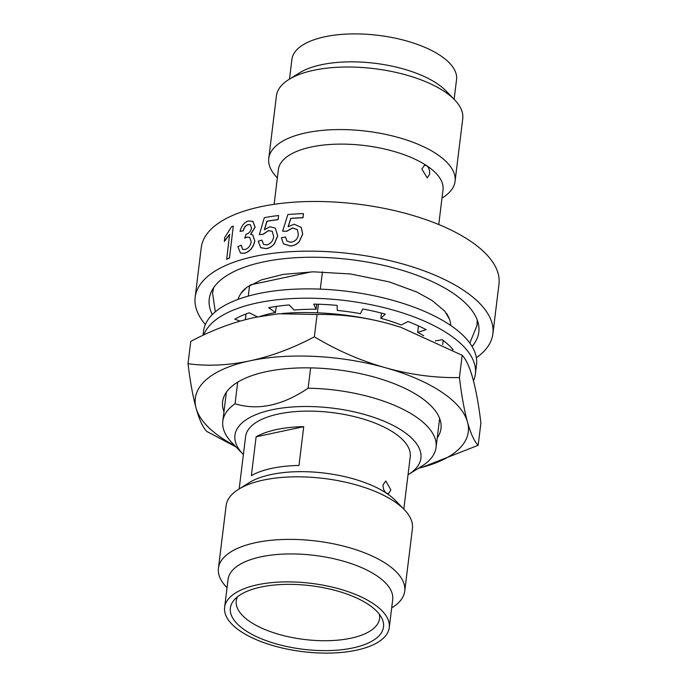<?xml version="1.0" encoding="UTF-8"?>
<svg xmlns="http://www.w3.org/2000/svg" width="687" height="687" viewBox="0 0 687 687"><rect width="100%" height="100%" fill="white"/><g stroke="black" fill="none" stroke-linecap="round" stroke-linejoin="round"><path stroke-width="1.03" d="M438.753 224.529L443.012 189.835A82.938 34.41 -173 0 0 426.679 165.67C428.928 167.602 429.916 170.436 429.633 174.172L427.262 177.95L421.861 169.028L424.54 165.189L426.679 165.67A82.938 34.41 -173 0 0 311.297 147.001A82.938 34.41 -173 0 0 278.372 169.62L274.113 204.314M227.045 587.677L226.521 587.136A93.853 38.936 7 0 1 218.432 568.252L226.117 505.692A93.853 38.936 7 0 1 238.526 489.324L249.123 482.703A82.938 34.41 7 0 1 271.082 474.545A82.938 34.41 7 0 1 386.463 493.206C384.076 491.308 382.951 488.5 383.097 484.79L385.768 480.952L390.869 489.934L388.49 493.704L386.463 493.206A82.938 34.41 7 0 1 395.652 500.694L404.334 509.685A93.853 38.936 7 0 1 412.423 528.569L404.737 591.129A93.853 38.936 7 0 1 392.329 607.488L391.684 607.892M243.387 454.562A93.681 38.867 7 0 1 243 454.159A93.681 38.867 7 0 1 280.631 408.25A93.681 38.867 7 0 1 402.445 430.843A93.681 38.867 7 0 1 408.507 474.485A93.681 38.867 7 0 1 408.026 474.777M310.627 367.88L308.128 388.207A107.43 44.578 7 0 1 414.905 416.099A107.43 44.578 7 0 1 436.065 447.409A107.43 44.578 7 0 1 421.861 466.138L408.507 474.485M308.128 388.207C282.34 405.605 257.977 410.8 235.048 403.776L237.702 382.161M243 454.159L232.06 442.832A107.43 44.578 7 0 1 222.803 421.217A107.43 44.578 7 0 1 235.048 403.776M238.526 489.324A93.853 38.936 7 0 1 263.361 480.093A93.853 38.936 7 0 1 404.334 509.685M212.309 314.569A135.794 56.343 7 0 1 209.234 299.008A135.794 56.343 7 0 1 263.13 261.979A135.794 56.343 7 0 1 407.477 271.958A135.794 56.343 7 0 1 478.805 332.104A135.794 56.343 7 0 1 472.055 346.463M212.257 289.923A135.794 56.343 -173 0 0 212.772 291.614M218.432 568.252A93.853 38.936 7 0 1 255.684 542.653A93.853 38.936 7 0 1 355.445 549.557A93.853 38.936 7 0 1 404.737 591.129M224.623 607.377L228.058 579.442A82.938 34.41 7 0 1 260.974 556.822A82.938 34.41 7 0 1 349.133 562.919A82.938 34.41 7 0 1 392.698 599.657L389.263 627.592A82.938 34.41 7 0 1 356.347 650.211A82.938 34.41 7 0 1 268.188 644.114A82.938 34.41 7 0 1 224.623 607.377A82.938 34.41 7 0 1 257.548 584.766A82.938 34.41 7 0 1 345.698 590.863A82.938 34.41 7 0 1 389.263 627.592M261.936 240.089L263.507 244.366L266.642 244.89C270.738 243.816 273.074 241.051 273.649 236.586L272.284 231.313L268.411 230.574L263.018 234.301L259.368 234.602L264.332 217.676A150.152 62.294 7 0 1 278.578 215.495L278.08 219.582A150.152 62.294 7 0 0 266.891 221.214L264.383 229.733L269.931 226.736L275.289 228.101L277.651 235.847L274.353 243.61C272.035 246.461 269.304 248.119 266.161 248.574L260.691 247.672L258.2 241.214L261.936 240.089L263.559 244.4M272.327 231.347L268.505 230.652L263.112 234.37L259.368 234.602M278.578 215.495L278.158 219.651A149.972 62.225 7 0 0 266.985 221.283L264.478 229.81M275.289 228.101L277.737 235.924L274.439 243.687C272.112 246.53 269.39 248.187 266.255 248.651L260.742 247.706M285.543 236.981L286.865 241.025L290.781 242.271C295.247 241.558 297.772 238.964 298.338 234.499L297.351 229.621L292.559 227.955L286.659 231.218L282.606 231.184L287.887 214.524A150.152 62.294 7 0 1 303.465 213.614L302.958 217.71A150.152 62.294 7 0 0 290.773 218.346L288.111 226.736L294.173 224.202L301.267 227.44L302.658 234.112L299.18 241.669C296.698 244.34 293.744 245.774 290.309 245.955L283.405 243.791L281.395 237.771L285.543 236.981L286.9 241.06M297.377 229.656L292.628 228.032L286.728 231.296L282.606 231.184M303.465 213.614L303.01 217.779A149.972 62.225 7 0 0 290.833 218.423L288.179 226.804M301.292 227.474L302.709 234.19L299.231 241.747C296.75 244.417 293.796 245.843 290.369 246.023L283.439 243.833M205.379 324.496A149.972 62.225 7 0 1 195.16 297.282A149.972 62.225 7 0 1 254.688 256.38A149.972 62.225 7 0 1 414.098 267.406A149.972 62.225 7 0 1 492.88 333.839A149.972 62.225 7 0 1 476.374 357.764M492.88 333.839L498.977 284.16A149.972 62.225 -173 0 0 420.204 217.727A149.972 62.225 -173 0 0 260.785 206.71A149.972 62.225 -173 0 0 201.257 247.603L195.16 297.282M260.991 587.042A77.159 32.014 -173 0 0 234.095 600.052A77.159 32.014 -173 0 0 262.219 639.116A77.159 32.014 -173 0 0 352.903 647.935A77.159 32.014 -173 0 0 381.852 618.197A77.159 32.014 -173 0 0 260.991 587.042M237.487 596.805A72.195 29.953 -173 0 0 236.268 600.713A72.195 29.953 -173 0 0 273.933 632.83A72.195 29.953 -173 0 0 350.902 638.214A72.195 29.953 -173 0 0 379.576 618.309A72.195 29.953 -173 0 0 379.353 614.221M442.007 198.079L442.651 197.676A93.853 38.936 -173 0 0 455.06 181.308A93.853 38.936 -173 0 0 405.759 139.736A93.853 38.936 -173 0 0 306.007 132.84A93.853 38.936 -173 0 0 268.754 158.431A93.853 38.936 -173 0 0 276.835 177.315L277.368 177.864M455.06 181.308L462.737 118.748A93.853 38.936 -173 0 0 454.657 99.864A93.853 38.936 -173 0 0 313.684 70.28A93.853 38.936 -173 0 0 288.849 79.512A93.853 38.936 -173 0 0 276.432 95.871L268.754 158.431M454.657 99.864L445.975 90.873A82.938 34.41 -173 0 0 321.396 64.733A82.938 34.41 -173 0 0 299.446 72.882L288.849 79.512M454.133 99.323L456.546 79.623A82.938 34.41 -173 0 0 412.981 42.886A82.938 34.41 -173 0 0 324.831 36.789A82.938 34.41 -173 0 0 291.906 59.408L289.493 79.108M403.81 509.136L410.233 456.838A82.938 34.41 -173 0 0 366.669 420.101A82.938 34.41 -173 0 0 278.51 414.003A82.938 34.41 -173 0 0 245.594 436.623L239.17 488.921M276.603 429.53A82.938 34.41 7 0 1 303.74 426.661L298.974 465.468A82.938 34.41 -173 0 0 271.837 468.336A82.938 34.41 -173 0 0 251.365 475.619L256.122 436.803A82.938 34.41 7 0 1 276.603 429.53M322.418 271.854L320.297 289.133M318.442 304.229L317.385 312.817M245.371 319.704L246.075 313.942M248.273 296.088L249.579 285.44M245.096 288.652A107.43 44.578 -173 0 0 238.028 299.395M450.766 325.509A107.43 44.578 -173 0 0 446.516 313.384M250.635 284.813L311.417 271.854M477.156 324.075A135.794 56.343 -173 0 0 478.058 322.564M256.122 436.803L303.74 426.661M241.085 245.182L242.683 249.415L245.173 249.493C248.462 248.333 250.472 245.757 251.202 241.764L249.656 237.341L246.934 237.127L244.735 238.174L245.998 234.301C248.874 233.511 250.721 231.442 251.536 228.084L250.334 224.743L248.067 224.589C245.551 225.482 243.919 227.543 243.164 230.763L240.046 231.382C241.403 225.929 244.194 222.442 248.419 220.939L252.85 221.334L255.04 227.105L250.557 234.336L252.764 234.928L254.722 240.974C253.331 247.32 249.956 251.399 244.598 253.202L240.433 253.048L237.874 246.616L241.206 245.242L242.743 249.45M249.707 237.367L247.054 237.195L244.735 238.174M250.42 224.795L248.187 224.658C245.671 225.551 244.04 227.612 243.284 230.832L240.046 231.382M252.902 221.369L255.152 227.174L250.738 234.344M252.816 234.963L254.825 241.043C253.434 247.397 250.068 251.468 244.718 253.271L240.493 253.074M229.741 234.387L224.4 241.36L224.718 237.539L231.459 226.856A150.152 62.294 7 0 1 233.279 226.092L229.492 258.046A149.972 62.225 7 0 0 226.693 259.248L229.604 234.336L224.263 241.309M233.279 226.092L229.492 258.046M226.555 259.188A150.152 62.294 7 0 1 229.364 257.986M473.463 380.916A137.512 57.055 -173 0 0 475.387 374.011L476.529 364.694A137.512 57.055 -173 0 0 404.3 303.783A137.512 57.055 -173 0 0 258.132 293.675A137.512 57.055 -173 0 0 203.55 331.177L203.06 335.222M475.387 374.011A137.512 57.055 -173 0 0 403.157 313.1A137.512 57.055 -173 0 0 256.99 302.993A137.512 57.055 -173 0 0 203.807 334.87M240.149 321.138L234.791 319.18A123.763 51.345 7 0 1 249.201 312.8L257.47 316.896M260.21 316.363A111.732 46.355 7 0 1 275.487 312.533L268.66 307.716A123.763 51.345 7 0 1 289.218 304.951L294.053 310.035A111.732 46.355 7 0 1 316.149 309.287L313.701 304.126A123.763 51.345 7 0 1 337.137 305.406L337.308 310.447A111.732 46.355 7 0 1 360.426 313.676L362.745 308.978A123.763 51.345 7 0 1 385.33 314.114L380.813 318.304A111.732 46.355 7 0 1 401.277 324.985L407.992 321.507A123.763 51.345 7 0 1 426.146 329.674L417.662 332.353A111.732 46.355 7 0 1 423.69 335.728M435.318 340.907L442.265 339.722A123.763 51.345 7 0 1 453.085 349.623L452.441 349.666M443.914 340.992L443.124 341.053L442.703 344.513M418.452 325.913L417.662 332.353M381.457 313.092L380.813 318.304M316.149 309.287L316.776 304.186M275.487 312.533L276.243 306.436M245.302 319.721L246.006 313.968M223.971 411.745A110.014 45.643 7 0 1 237.152 382.496A110.014 45.643 7 0 1 266.273 371.676A110.014 45.643 7 0 1 431.513 406.361A110.014 45.643 7 0 1 437.233 437.928M393.694 325.097A137.512 57.055 -173 0 0 390.92 324.298A137.512 57.055 -173 0 0 287.484 313.1L282.22 313.478M236.002 446.919L206.77 431.436C202.845 427.443 199.29 419.68 196.096 408.147C192.91 396.614 190.213 381.809 188.023 363.715L190.763 341.396C212.223 329.958 233.717 321.945 255.229 317.36L278.621 313.77L317.093 314.474C341.611 314.079 366.223 317.351 390.92 324.298L400.624 327.218L462.162 355.273C466.087 359.267 469.642 367.03 472.836 378.563C476.022 390.096 478.719 404.901 480.909 422.994L478.169 445.313L421.784 467.461M462.162 355.273L459.423 377.592C461.612 395.686 464.3 410.491 467.495 422.024C470.689 433.557 474.245 441.32 478.169 445.313M188.023 363.715C207.757 366.377 228.376 365.415 249.888 360.83C271.399 356.244 292.885 348.232 314.354 336.793L317.093 314.474M314.354 336.793C337.137 350.49 360.881 360.821 385.587 367.768C410.294 374.716 434.905 377.987 459.423 377.592M234.842 445.717A137.512 57.055 7 0 1 196.096 408.147A137.512 57.055 7 0 1 249.888 360.83A137.512 57.055 7 0 1 385.587 367.768A137.512 57.055 7 0 1 467.495 422.024A137.512 57.055 7 0 1 418.46 468.268M436.065 447.409L439.628 418.426M222.803 421.217L226.367 392.243M215.314 311.821L212.558 293.117L213.691 287.621M240.854 293.538L246.822 287.286L261.524 279.849L283.396 274.362L313.366 271.82L350.619 273.984L389.168 281.868L416.76 292.018L432.209 300.545L444.867 311.288L449.444 319.154M469.796 343.071L477.001 325.586L477.233 319.979"/></g></svg>
